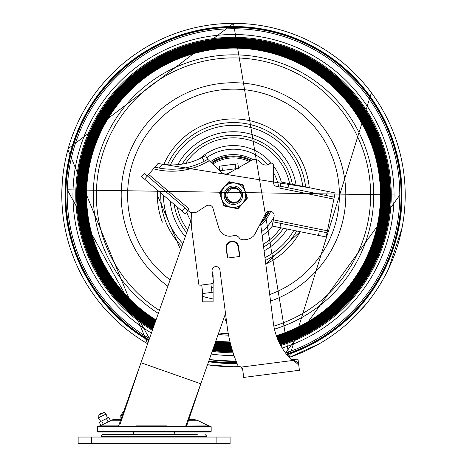 <?xml version="1.0" encoding="UTF-8"?>
<svg xmlns="http://www.w3.org/2000/svg" width="467" height="467" viewBox="0 0 467 467"><rect width="100%" height="100%" fill="white"/><g stroke="black" fill="none" stroke-linecap="round" stroke-linejoin="round"><path stroke-width="0.7" d="M123.586 411.9L123.031 411.9L120.76 415.49L120.994 419.203M101.269 437.042L101.269 436.382A1.985 1.985 0 0 1 103.254 434.403L154.122 434.403M101.269 436.382L206.974 436.382L206.974 437.042M197.255 434.403L103.254 434.403M91.357 437.042L78.147 437.042L78.147 443.65L230.097 443.65L230.097 437.042L91.357 437.042L91.357 443.65M210.512 426.062L98.198 426.056A0.66 0.66 0 0 0 97.539 426.715L211.172 426.721L210.512 426.062M211.172 426.721L211.172 431.345L97.539 431.339A0.66 0.66 0 0 0 98.198 432.004L210.512 432.01L174.442 432.004L174.967 434.403M174.442 432.004L98.198 432.004M178.96 426.062L125.174 426.056M120.626 420.253L111.415 420.253A7.927 7.927 0 0 1 114.894 419.448L120.912 419.448M188.814 419.454L193.817 419.454L197.29 420.259L208.778 425.863L185.854 426.062M186.292 426.062L195.626 426.062M185.72 426.062L200.798 383.781L187.086 424.649L186.094 425.857M118.571 426.056L140.97 362.736L200.798 383.781L225.514 313.52M120.229 423.925L140.97 362.736L191.207 219.91M212.631 275.431L213.104 275.431L213.098 279.103M213.098 283.288L213.098 301.857L202.526 301.857L202.532 291.443M106.056 414.048L98.339 417.813L98.099 415.356L104.269 412.343L106.056 414.048L107.404 418.163M98.339 417.813L100.755 421.409M100.592 414.141A0.66 0.66 0 0 1 101.187 413.19A0.66 0.66 0 0 1 101.777 413.558M106.482 418.619L99.278 422.127L100.872 425.396L108.116 421.975L110.475 420.714L108.881 417.445L106.482 418.619L108.116 421.975M101.683 420.96L103.312 424.305M291.379 359.643A7.927 0.555 172.7 0 1 298.01 359.339L299.411 370.273L243.71 377.429L242.741 369.876L241.054 367.115A3.964 3.964 0 0 0 239.075 366.426A1.319 1.319 0 0 1 237.954 365.632A149.732 149.732 0 0 1 227.487 328.891L219.928 270.019A3.964 3.964 0 0 0 215.491 266.593A3.964 3.964 0 0 0 212.065 271.029L213.495 282.167A1.319 1.319 0 0 1 212.351 283.644L200.232 285.203A1.319 1.319 0 0 1 198.749 284.059L191.849 230.324A78.958 78.958 0 0 1 191.593 212.503M237.925 163.794L235.304 164.133L235.893 168.721L238.514 168.383L237.925 163.794L238.433 167.746L251.38 160.461A7.075 7.075 0 0 1 260.446 162.3A7.075 7.075 0 0 0 268.379 164.647A2.644 2.644 0 0 0 269.757 163.538A2.452 2.452 0 0 1 273.557 165.423L273.539 182.743A3.794 3.794 0 0 0 276.575 186.467L279.038 186.963A0.992 0.992 0 0 0 280.206 186.193L279.815 188.131L333.876 199.094L335.125 192.941L327.355 191.371L326.503 195.58L334.103 197.121L334.098 198.02M219.84 170.782L222.461 170.443L221.872 165.855L219.251 166.194L219.84 170.782M226.121 248.24A6.275 6.275 0 0 1 231.55 241.217A6.275 6.275 0 0 1 238.573 246.64L238.24 245.274L236.716 242.933L234.329 241.486L232.951 241.194L230.184 241.55L227.843 243.073L226.39 245.461L226.104 246.833L227.242 256.949A1.127 0.333 82.7 0 0 227.715 258.029L226.46 248.292L226.121 248.24M226.46 248.292L226.717 245.66L227.277 244.451L229.122 242.554L231.603 241.637L234.236 241.894L235.444 242.455L237.347 244.294L238.258 246.78L238.573 246.64L239.694 255.35A1.127 0.333 82.7 0 1 239.507 256.511L227.715 258.029M298.431 364.126L298.74 365.031L293.714 360.553L293.089 360.431A5.283 5.283 0 0 1 290.602 358.977A63.565 63.565 0 0 1 273.358 323.001L260.551 223.279M221.872 165.855L235.304 164.133M235.893 168.721L222.461 170.443M294.157 360.629L294.49 360.705M294.759 360.787L296.755 361.878M297.041 362.135L297.508 362.631M297.934 363.198L298.197 363.635M242.157 368.259L242.338 368.568M213.098 292.208L202.532 293.568M211.382 287.765L213.098 287.544M201.703 285.016L202.801 293.533M211.971 292.354L210.88 283.837M280.27 185.866L281.058 181.984L280.031 187.057L280.375 186.228L287.976 187.763L288.828 183.56L281.058 181.984M272.133 226.01L279.902 227.587L280.755 223.378L272.985 221.802L272.133 226.01L272.921 222.129M141.6 176.625L144.618 179.2L147.403 175.931L144.385 173.356L141.6 176.625M327.052 232.764L319.282 231.188L318.43 235.397L326.199 236.973L327.443 230.821L273.382 219.858L274.059 216.519A4.518 4.518 0 0 0 265.612 213.536L254.906 234.136A7.927 7.927 0 0 1 252.624 236.827A14.775 14.775 0 0 1 242.18 239.688A3.964 3.964 0 0 1 239.314 237.954A5.843 5.843 0 0 0 234.025 235.374A11.255 11.255 0 0 1 218.947 228.275A813.783 813.783 0 0 1 212.888 208.002A3.794 3.794 0 0 0 209.992 205.322A5.581 5.581 0 0 0 205.801 206.14L197.85 211.411A7.927 7.927 0 0 1 188.324 210.833L184.92 207.926L182.13 211.195L185.148 213.769L189.223 208.994L148.687 174.424L147.403 175.931L184.92 207.926M219.904 170.77L221.591 172.364A6.024 6.024 0 0 0 228.678 173.239L236.944 168.587M205.521 155.599A65.485 65.485 0 0 1 202.059 157.531L204.272 161.22A69.776 69.776 0 0 1 159.305 168.085L162.563 164.267L158.044 163.456A65.485 65.485 0 0 0 202.059 157.531L205.521 155.599L207.733 159.282A69.776 69.776 0 0 1 204.272 161.22L207.733 159.282L219.829 170.706M158.044 163.456L154.904 167.133A69.776 69.776 0 0 0 159.305 168.085L154.904 167.133L153.474 168.815A71.76 71.76 0 0 0 209.228 160.695M280.031 187.057L279.815 188.131M273.382 219.858L272.985 221.802M182.13 211.195L144.618 179.2M318.43 235.397L279.902 227.587M333.876 199.094L327.443 230.821M148.687 174.424L153.474 168.815M280.755 223.378L319.282 231.188M326.503 195.58L287.976 187.763M288.828 183.56L327.355 191.371M67.919 149.615L147.648 343.747A171.698 171.698 0 0 1 233.512 23.35A171.698 171.698 0 0 1 289.196 357.465L371.382 92.735M240.067 366.624A171.698 171.698 0 0 1 207.488 364.768L233.634 366.747L240.067 366.624L233.634 366.747M162.376 222.187A76.127 76.127 0 0 1 157.525 190.209M163.8 164.431A76.127 76.127 0 0 1 309.271 187.705M300.223 231.708A76.127 76.127 0 0 1 265.781 263.995M170.111 279.879A105.898 105.898 0 0 1 186.059 100.37A105.898 105.898 0 0 1 339.398 195.054A105.898 105.898 0 0 1 269.704 294.566M213.098 298.962A105.898 105.898 0 0 1 202.532 296.317M282.161 348.038A160.543 160.543 0 0 0 394.043 195.06A160.543 160.543 0 0 0 154.145 55.491A160.543 160.543 0 0 0 151.419 333.024M211.259 354.044A160.543 160.543 0 0 0 234.066 355.591M228.293 333.689A138.74 138.74 0 0 1 218.667 332.994M156.031 319.924A146.953 146.953 0 0 1 233.506 48.095A146.953 146.953 0 0 1 276.312 335.633M230.056 341.967A146.953 146.953 0 0 1 215.871 340.945M153.223 327.892A155.213 155.213 0 0 1 233.506 39.835A155.213 155.213 0 0 1 279.529 343.28M232.327 350.262A155.213 155.213 0 0 1 213.063 348.913M153.783 326.299A153.561 153.561 0 0 1 233.506 41.487A153.561 153.561 0 0 1 278.799 341.78M231.836 348.604A153.561 153.561 0 0 1 213.623 347.32M154.343 324.711A151.909 151.909 0 0 1 233.506 43.139A151.909 151.909 0 0 1 278.116 340.262M231.358 346.946A151.909 151.909 0 0 1 214.184 345.726M154.904 323.117A150.257 150.257 0 0 1 233.506 44.791A150.257 150.257 0 0 1 277.474 338.727M230.908 345.288A150.257 150.257 0 0 1 214.744 344.132M155.464 321.518A148.605 148.605 0 0 1 233.506 46.443A148.605 148.605 0 0 1 276.873 337.186M230.47 343.624A148.605 148.605 0 0 1 215.305 342.539M155.914 320.251A147.292 147.292 0 0 1 233.506 47.757A147.292 147.292 0 0 1 276.423 335.948M276.651 336.579A147.957 147.957 0 0 0 233.506 47.091A147.957 147.957 0 0 0 155.686 320.893M215.526 341.914A147.957 147.957 0 0 0 230.307 342.976M230.138 342.305A147.292 147.292 0 0 1 215.754 341.272M155.348 321.856A148.955 148.955 0 0 1 233.506 46.093A148.955 148.955 0 0 1 276.995 337.513M277.24 338.137A149.621 149.621 0 0 0 233.506 45.427A149.621 149.621 0 0 0 155.12 322.499M214.96 343.519A149.621 149.621 0 0 0 230.733 344.646M230.564 343.981A148.955 148.955 0 0 1 215.188 342.877M154.781 323.462A150.619 150.619 0 0 1 233.506 44.429A150.619 150.619 0 0 1 277.614 339.065M277.871 339.684A151.285 151.285 0 0 0 233.506 43.764A151.285 151.285 0 0 0 154.559 324.104M214.4 345.125A151.285 151.285 0 0 0 231.188 346.316M231.002 345.65A150.619 150.619 0 0 1 214.622 344.483M154.221 325.067A152.283 152.283 0 0 1 233.506 42.766A152.283 152.283 0 0 1 278.268 340.606M278.542 341.219A152.948 152.948 0 0 0 233.506 42.1A152.948 152.948 0 0 0 153.993 325.709M213.833 346.73A152.948 152.948 0 0 0 231.655 347.991M231.463 347.32A152.283 152.283 0 0 1 214.061 346.088M153.655 326.672A153.947 153.947 0 0 1 233.506 41.102A153.947 153.947 0 0 1 278.968 342.13M279.26 342.737A154.612 154.612 0 0 0 233.506 40.436A154.612 154.612 0 0 0 153.427 327.314M213.267 348.335A154.612 154.612 0 0 0 232.146 349.655M231.947 348.989A153.947 153.947 0 0 1 213.495 347.693M153.088 328.278A155.61 155.61 0 0 1 233.506 39.438A155.61 155.61 0 0 1 279.71 343.642M280.019 344.243A156.276 156.276 0 0 0 233.506 38.773A156.276 156.276 0 0 0 152.867 328.92M212.707 349.935A156.276 156.276 0 0 0 232.659 351.324M232.449 350.659A155.61 155.61 0 0 1 212.929 349.298M226.215 318.984L225.473 318.955L225.263 320.368L226.402 320.415M210.372 161.775A40.629 40.629 0 0 1 253.19 159.749M270.755 211.247A40.629 40.629 0 0 1 260.802 225.246M239.659 199.934L235.817 202.678L231.971 202.923L228.474 201.306L226.174 198.212L225.59 195.241L225.853 193.239M226.997 190.764L226.693 191.237M229.916 188.248L230.476 187.997M233.681 187.43L234.329 187.477M239.956 199.514L236.425 202.456L232.613 203.017L228.993 201.691L226.448 198.796L225.678 194.079M226.256 192.083L227.108 190.612M228.608 189.071L230.085 188.166M228.789 188.931L230.505 187.979M232.041 187.541L233.868 187.436L230.68 187.915M234.627 187.518L237.54 188.604M239.127 189.906L240.423 191.797M241.013 193.426L241.165 194.272M240.99 197.144L240.686 198.101M239.11 200.588L237.627 201.82M235.928 202.643L234.878 202.917M232.087 202.947L230.33 202.427M230.529 202.509L229.91 202.234M228.567 201.376L227.406 200.25M226.221 198.317L225.894 197.407M225.754 193.653L226.332 191.914M227.534 190.081L228.783 188.937M234.545 187.506L237.545 188.61M240.464 191.867L241.025 193.466L239.933 190.933M241.217 195.65L241.1 196.648M240.073 199.333L238.847 200.857M238.368 201.283L236.033 202.602M233.593 203.057L232.624 203.017M230.424 202.468L229.367 201.937M225.59 195.153L225.882 193.122L226.804 191.056L229.507 188.464M226.583 191.429L227.733 189.865M229.291 188.592L230.885 187.839M230.891 187.839L231.293 187.716M232.899 187.436L234.837 187.553M236.687 188.143L238.509 189.31M236.979 188.289L235.263 187.646L238.602 189.398M239.682 190.571L240.75 192.562M240.733 197.973L240.324 198.889M227.318 197.5L229.069 200.489L232.432 202.334L236.121 202.217L239.507 200.133L237.026 202.17M240.254 199.024L236.641 202.357M235.094 202.876L234.662 202.958M231.241 202.754L230.126 202.339M227.914 200.804L227.476 200.331M225.608 194.721L226.746 191.149M231.539 187.646L233.22 187.425M228.118 189.485L229.898 188.254L233.663 187.425L237.364 188.499L239.869 190.84M240.826 192.766L238.584 189.882L235.31 188.364L231.865 188.598L229.093 190.384A6.497 6.497 0 0 0 226.909 195.241L226.933 195.819M241.124 196.514L240.896 197.488M239.577 200.045L238.287 201.347M237.113 202.123L234.778 202.935M235.613 202.742L234.323 203.005M232.729 203.028L231.037 202.69M229.087 201.756L227.995 200.88M226.501 198.901L225.865 197.29M225.649 194.29L226.086 192.509M227.044 190.699L228.281 189.339M229.992 188.207L231.848 187.582M233.763 187.43L235.572 187.728M237.452 188.551L238.9 189.678M240.161 191.295L240.89 192.976M241.223 195.002L241.188 196.006M240.388 198.767L239.875 199.631M225.713 193.863L225.59 195.241L226.641 191.33L229.332 188.569L233.015 187.43L236.792 188.195L239.752 190.67L241.025 193.472A7.816 7.816 0 0 1 239.507 200.133L239.373 200.29M238.929 200.775L236.43 202.45M234.241 203.017L233.161 203.052M228.929 201.651L227.61 200.489M226.291 192.007L227.242 190.437M228.702 189.001L230.284 188.073M230.791 187.874L234.09 187.454M236.092 187.897L237.726 188.726M241.03 193.501L241.188 194.494M240.937 197.354L240.598 198.306M239.011 200.699L237.586 201.849M226.39 198.685L225.789 196.981M225.8 193.437L226.483 191.616M227.587 190.022L228.964 188.808M240.552 192.065L240.954 193.192M241.2 195.871L241.054 196.864M225.596 194.943L225.882 193.122M229.42 188.516L231.095 187.775M233.121 187.425L234.948 187.576M239.81 190.752L240.68 192.369M241.1 193.852L240.838 192.801M241.176 194.36L241.223 195.358M240.657 198.177L240.219 199.082M231.031 202.69L227.692 200.571L225.812 197.086M231.515 187.652L233.121 187.43M238.748 189.526L239.746 190.664M241.106 196.619L240.832 197.699M236.395 202.468L235.304 202.824M232.496 203.005L231.556 202.836M226.337 191.908L227.376 190.267M241.054 193.612L241.211 194.716M240.902 197.465L240.511 198.504M231.76 202.882L230.622 202.544M228.83 201.581L227.54 200.407M234.738 187.536L235.053 187.6M241.194 195.977L241.007 197.074M229.548 202.036L229.169 201.808M226.769 199.368L226.553 199M232.391 202.993L232.081 202.947M226.711 199.275L226.098 198.014M241.13 194.003L241.206 195.801M240.569 198.382L239.991 199.456M238.199 201.417L236.921 202.223M230.821 202.62L229.735 202.141M241.025 193.466L240.511 191.972L238.088 188.977L234.527 187.5L230.692 187.909L227.517 190.098L225.777 193.536L225.59 195.241L226.25 192.1L228.62 189.059L232.152 187.524L235.993 187.862L239.203 189.993L241.17 194.29M241.141 196.373L240.68 198.113M241.217 194.867L241.095 196.66M240.447 198.644L237.207 202.077L233.477 203.057L229.735 202.141L226.653 199.181M225.719 196.654L225.596 195.469M240.972 197.226L240.318 198.901M239.227 200.466L237.399 201.966M228.398 201.242L227.067 199.812M226.133 198.101L225.654 196.228M226.974 194.33L226.909 195.241A6.497 6.497 0 0 0 227.411 197.745L227.359 197.617M228.194 191.359L227.447 192.655M226.933 195.766L227.225 197.232M228.532 190.945L227.68 192.171M227.073 193.799L226.909 195.241M227.207 197.179L227.33 197.541M227.26 197.348L227.4 197.716M226.968 196.128L227.032 196.514M227.155 197.01L227.271 197.378M245.624 194.78L247.177 198.37L238.211 208.516L234.452 207.418A12.224 12.224 0 0 0 239.915 205.585L237.58 208.726L224.312 206.035L223.384 202.234A12.224 12.224 0 0 0 227.703 206.046L223.816 205.597L219.513 192.76A0.66 0.66 0 0 1 219.642 192.112L220.138 192.55L222.339 190.057A12.224 12.224 0 0 0 230.978 207.22A12.224 12.224 0 0 0 245.385 197.669A12.224 12.224 0 0 0 235.835 183.262A12.224 12.224 0 0 0 221.195 195.702L220.138 192.55L219.513 192.76M219.642 192.112L228.608 181.967A0.66 0.66 0 0 1 229.233 181.756L242.507 184.447L229.233 181.756L229.104 182.404L232.362 183.064M239.116 184.43L242.998 184.885A0.66 0.66 0 0 0 242.507 184.447A0.66 0.66 0 0 1 242.998 184.885L247.306 197.722A0.66 0.66 0 0 1 247.177 198.37M238.211 208.516A0.66 0.66 0 0 1 237.58 208.726M224.312 206.035A0.66 0.66 0 0 1 223.816 205.597M224.341 193.402A9.247 9.247 0 0 1 235.245 186.175A9.247 9.247 0 0 1 242.472 197.08A9.247 9.247 0 0 1 231.568 204.307A9.247 9.247 0 0 1 224.341 193.402M225.637 193.665A7.927 7.927 0 0 0 235.928 202.76A7.927 7.927 0 0 0 238.66 189.298A7.927 7.927 0 0 0 225.637 193.665M120.76 415.49L122.313 415.49M216.886 443.65L216.886 437.042M136.522 425.857L166.45 425.857M188.545 420.259L197.29 420.259M100.872 425.396L99.932 425.857L118.641 425.857M238.258 246.78L239.507 256.511M293.089 360.431L241.054 367.115M68.159 148.751L233.512 23.35L289.196 357.465M289.219 357.453L319.504 343.654M348.972 322.119L365.404 304.963M388.538 268.834L401.97 228.188M405.198 195.06L405.181 192.608M149.475 338.563A166.305 166.305 0 0 1 150.794 50.775A166.305 166.305 0 0 1 399.805 195.06A166.305 166.305 0 0 1 285.524 353.005M236.185 361.33A166.305 166.305 0 0 1 209.309 359.584M286.37 354.109A167.618 167.618 0 0 0 233.512 27.43A167.618 167.618 0 0 0 149.031 339.824M208.866 360.845A167.618 167.618 0 0 0 236.705 362.637M280.72 345.557A157.741 157.741 0 0 0 391.241 195.06A157.741 157.741 0 0 0 155.774 57.791A157.741 157.741 0 0 0 152.37 330.327M212.211 351.342A157.741 157.741 0 0 0 233.126 352.789M280.293 344.774A156.865 156.865 0 0 0 390.365 195.06A156.865 156.865 0 0 0 156.282 58.503A156.865 156.865 0 0 0 152.668 329.486M212.503 350.501A156.865 156.865 0 0 0 232.846 351.914M270.545 301.075A112.314 112.314 0 0 0 345.813 195.054A112.314 112.314 0 0 0 182.293 95.087A112.314 112.314 0 0 0 167.887 286.207M286.983 354.873A168.534 168.534 0 0 0 402.034 195.06A168.534 168.534 0 0 0 149.493 48.942A168.534 168.534 0 0 0 148.716 340.706M208.556 361.727A168.534 168.534 0 0 0 237.078 363.548M148.932 340.099A167.898 167.898 0 0 1 149.866 49.461A167.898 167.898 0 0 1 401.398 195.06A167.898 167.898 0 0 1 286.557 354.342M236.816 362.917A167.898 167.898 0 0 1 208.772 361.119M62.222 183.058L61.802 195.037M61.889 200.518L62.204 206.805M273.837 326.124A137.14 137.14 0 0 0 370.64 195.054A137.14 137.14 0 0 0 167.77 74.685A137.14 137.14 0 0 0 159.37 310.427M274.456 329.153A140.217 140.217 0 0 0 373.717 195.054A140.217 140.217 0 0 0 165.978 72.157A140.217 140.217 0 0 0 158.319 313.41M218.159 334.425A140.217 140.217 0 0 0 228.573 335.183M160.771 192.976A72.671 72.671 0 0 0 181.867 246.471M265.332 260.528A72.671 72.671 0 0 0 296.679 230.99M305.611 186.958A72.671 72.671 0 0 0 167.431 164.775M190.863 220.891A49.683 49.683 0 0 1 186.642 212.012M199.794 158.657A49.683 49.683 0 0 1 271.321 163.135M273.557 165.978A49.683 49.683 0 0 1 281.303 182.031M272.372 226.063A49.683 49.683 0 0 1 262.156 235.759M261.625 231.638A46.052 46.052 0 0 0 273.936 217.108M278.7 186.893A46.052 46.052 0 0 0 273.551 172.667M267.953 164.781A46.052 46.052 0 0 0 206.77 157.677M190.589 212.187A46.052 46.052 0 0 0 191.441 214.201M182.889 243.558A69.904 69.904 0 0 1 163.503 195.311M170.426 164.909A69.904 69.904 0 0 1 302.75 186.38M293.819 230.406A69.904 69.904 0 0 1 264.964 257.615M296.078 185.025A63.494 63.494 0 0 0 177.764 164.658M170.175 200.997A63.494 63.494 0 0 0 185.306 236.687M264.089 250.832A63.494 63.494 0 0 0 287.147 229.058M263.604 247.043A59.963 59.963 0 0 0 283.428 228.305M292.36 184.272A59.963 59.963 0 0 0 182.165 164.104M174.15 204.388A59.963 59.963 0 0 0 186.672 232.805M263.248 244.27A57.394 57.394 0 0 0 280.708 227.75M289.639 183.724A57.394 57.394 0 0 0 185.615 163.462M177.232 207.015A57.394 57.394 0 0 0 187.681 229.933M211.353 162.703A39.31 39.31 0 0 1 251.55 160.368M269.371 211.107A39.31 39.31 0 0 1 260.598 223.629M212.847 164.11A37.307 37.307 0 0 1 249.436 161.553M266.61 212.257A37.307 37.307 0 0 1 264.106 216.443M211.948 163.263A38.51 38.51 0 0 1 250.715 160.835M268.426 211.265A38.51 38.51 0 0 1 261.351 221.743M247.306 197.722L244.475 200.425M226.904 184.897L229.104 182.404L228.608 181.967M242.507 184.447L243.43 188.248M123.031 411.9L123.685 411.614M133.801 432.004L133.282 434.403M206.974 436.382L204.995 434.403M97.539 431.339L97.539 426.715M211.172 431.345L210.512 432.01M99.932 425.857L99.062 426.056M208.778 425.863L209.648 426.062M111.415 420.253L110.475 420.714M285.553 353.04L399.84 195.06L67.242 189.812L149.458 338.604M209.298 359.619L236.197 361.365M157.589 190.267L157.432 195.235L180.653 249.915M265.776 263.978L300.077 231.679M309.008 187.646L163.952 164.448"/></g></svg>
